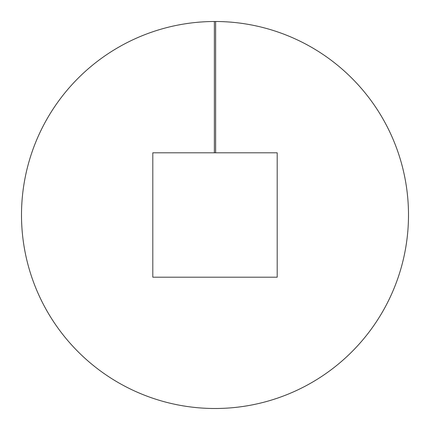 <?xml version="1.0" encoding="UTF-8"?>
<svg xmlns="http://www.w3.org/2000/svg" width="430" height="430" viewBox="0 0 430 430"><rect width="100%" height="100%" fill="white"/><g stroke="black" fill="none" stroke-linecap="round" stroke-linejoin="round"><path stroke-width="0.64" d="M214.371 21.5A193.5 193.5 0 0 0 47.531 311.933A193.5 193.5 0 0 0 382.469 311.933A193.5 193.5 0 0 0 214.371 21.5L214.371 152.8L277.194 152.8L277.194 277.194L152.806 277.194L152.806 152.8L214.371 152.8M215.629 21.5L215.629 152.8M21.5 215A193.5 193.5 0 0 0 215 408.5A193.5 193.5 0 0 0 408.5 215M277.194 152.8L277.194 277.194L152.806 277.194L152.806 152.8"/></g></svg>
